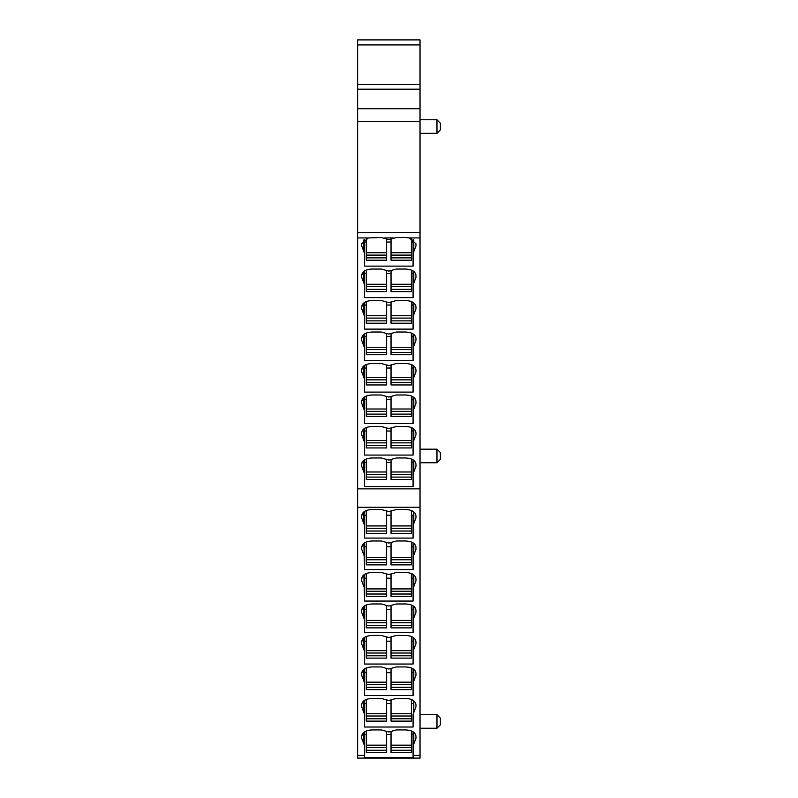 <?xml version="1.0" encoding="UTF-8"?>
<svg xmlns="http://www.w3.org/2000/svg" width="798" height="798" viewBox="0 0 798 798"><rect width="100%" height="100%" fill="white"/><g stroke="black" fill="none" stroke-linecap="round" stroke-linejoin="round"><path stroke-width="1.2" d="M415.958 245.834L413.075 253.525L413.075 266.133L364.586 266.133L364.586 253.525L361.703 245.834L361.703 243.759L368.357 237.934L381.245 237.515L388.826 239.619L396.406 237.515L405.783 237.515L409.294 237.934L415.958 243.759L415.958 246.083M357.634 39.9L420.027 39.9L357.634 39.9L357.634 758.1L420.027 758.1L357.634 758.1L420.027 758.1L420.027 755.427L413.075 755.427L413.075 757.631L364.586 757.631L364.586 745.891L361.694 738.419M357.634 89.196L420.027 89.196L420.027 488.855L357.634 488.855M415.958 277.325L413.075 285.006L413.075 297.624L364.586 297.624L364.586 285.006L361.703 277.325L361.703 275.25C362.282 271.49 365.674 269.415 371.868 269.036L381.245 269.036L388.826 271.111L396.406 269.036L405.783 269.036C411.977 269.415 415.369 271.49 415.958 275.25L415.958 277.574M361.694 277.574L361.703 275.25L363.858 271.42L363.858 283.15M415.958 308.816L413.075 316.497L413.075 329.115L364.586 329.115L364.586 316.497L361.703 308.816L361.703 306.741C362.282 302.981 365.674 300.906 371.868 300.527L381.245 300.527L388.826 302.602L396.406 300.527L405.783 300.527C411.977 300.906 415.369 302.981 415.958 306.741L415.958 309.055M361.694 309.055L361.703 306.741L363.858 302.911L363.858 314.641M415.958 340.297L413.075 347.988L413.075 360.606L364.586 360.606L364.586 347.988L361.703 340.297L361.703 338.232C362.282 334.462 365.674 332.397 371.868 332.018L381.245 332.018L388.826 334.083L396.406 332.018L405.783 332.018C411.977 332.397 415.369 334.462 415.958 338.232L415.958 340.546M361.703 340.297L361.703 338.232L363.858 334.402L363.858 346.132M415.958 371.788L413.075 379.479L413.075 392.097L364.586 392.097L364.586 379.479L361.703 371.788L361.703 369.723C362.282 365.953 365.674 363.878 371.868 363.499L381.245 363.499L388.826 365.574L396.406 363.499L405.783 363.499C411.977 363.878 415.369 365.953 415.958 369.723L415.958 372.038M361.703 371.788L361.703 369.723L363.858 365.893L363.858 377.614M415.958 403.279L413.075 410.97L413.075 423.578L364.586 423.578L364.586 410.97L361.703 403.279L361.703 401.204C362.282 397.444 365.674 395.369 371.868 394.99L381.245 394.99L388.826 397.065L396.406 394.99L405.783 394.99C411.977 395.369 415.369 397.444 415.958 401.204L415.958 403.529M361.703 403.279L361.703 401.204L363.858 397.374L363.858 409.105M415.958 434.77L413.075 442.451L413.075 455.069L364.586 455.069L364.586 442.451L361.703 434.77L361.703 432.696C362.282 428.935 365.674 426.86 371.868 426.481L381.245 426.481L388.826 428.556L396.406 426.481L405.783 426.481C411.977 426.86 415.369 428.935 415.958 432.696L415.958 435.02M415.958 466.261L413.075 473.942L413.075 486.561L364.586 486.561L364.586 473.942L361.703 466.261L361.703 464.187C362.282 460.426 365.674 458.351 371.868 457.972L381.245 457.972L388.826 460.047L396.406 457.972L405.783 457.972C411.977 458.351 415.369 460.426 415.958 464.187L415.958 466.501M364.586 253.525L364.586 239.43L364.586 242.043L366.282 242.043M386.621 242.043L391.03 242.043M411.379 242.043L413.075 242.043L413.075 239.43L413.075 253.525M413.075 242.043L413.075 266.133M364.586 242.043L364.586 266.133M420.027 39.9L420.027 84.518L357.634 84.518M420.027 89.196L420.027 84.518M420.027 488.855L420.027 755.427M413.075 285.006L413.075 270.921M411.379 273.544L413.075 273.544L413.075 297.624M364.586 297.624L364.586 273.544L366.282 273.544M386.621 273.544L391.03 273.544M364.586 270.921L364.586 285.006M413.075 316.497L413.075 302.402M411.379 305.036L413.075 305.036L413.075 329.115M364.586 329.115L364.586 305.036L366.282 305.036M386.621 305.036L391.03 305.036M364.586 302.402L364.586 316.497M413.075 347.988L413.075 333.893M411.379 336.537L413.075 336.537L413.075 360.606M364.586 360.606L364.586 336.537L366.282 336.537M386.621 336.537L391.03 336.537M364.586 333.893L364.586 347.988M413.075 379.479L413.075 365.384M411.379 368.028L413.075 368.028L413.075 392.097M364.586 392.097L364.586 368.028L366.282 368.028M386.621 368.028L391.03 368.028M364.586 365.384L364.586 379.479M413.075 410.97L413.075 396.875M411.379 399.529L413.075 399.529L413.075 423.578M364.586 423.578L364.586 399.529L366.282 399.529M386.621 399.529L391.03 399.529M364.586 396.875L364.586 410.97M413.075 442.451L413.075 428.366M411.379 431.02L413.075 431.02L413.075 455.069M364.586 455.069L364.586 431.02L366.282 431.02M386.621 431.02L391.03 431.02M364.586 428.366L364.586 442.451M413.075 473.942L413.075 459.848M411.379 462.521L413.075 462.521L413.075 486.561M364.586 486.561L364.586 462.521L366.282 462.521M386.621 462.521L391.03 462.521M364.586 459.848L364.586 473.942M363.858 744.035L363.858 732.305L361.703 736.135C362.282 732.365 365.674 730.3 371.868 729.921L381.245 729.921L388.826 731.985L396.406 729.921L405.783 729.921C411.977 730.3 415.369 732.365 415.958 736.135L415.958 738.449M361.694 518.032L363.858 523.608L363.858 511.877L361.703 515.707C362.282 511.947 365.674 509.872 371.868 509.493L381.245 509.493L388.826 511.568L396.406 509.493L405.783 509.493C411.977 509.872 415.369 511.947 415.958 515.707L415.958 518.032M415.958 549.273L413.075 556.954L413.075 569.572L364.586 569.572L363.858 543.368L361.703 547.199C362.282 543.438 365.674 541.363 371.868 540.984L381.245 540.984L388.826 543.059L396.406 540.984L405.783 540.984C411.977 541.363 415.369 543.438 415.958 547.199L415.958 549.513M415.958 580.754L413.075 588.445L413.075 601.064L364.586 601.064L363.858 574.859L361.703 578.69C362.282 574.919 365.674 572.854 371.868 572.475L381.245 572.475L388.826 574.54L396.406 572.475L405.783 572.475C411.977 572.854 415.369 574.919 415.958 578.69L415.958 581.004M361.694 612.495L363.858 618.071L363.858 606.35L361.703 610.181C362.282 606.41 365.674 604.345 371.868 603.966L381.245 603.966L388.826 606.031L396.406 603.966L405.783 603.966C411.977 604.345 415.369 606.41 415.958 610.181L415.958 612.495M415.958 643.737L413.075 651.427L413.075 664.036L364.586 664.036L364.586 651.427L361.694 643.966L361.703 641.662C362.282 637.901 365.674 635.826 371.868 635.447L381.245 635.447L388.826 637.522L396.406 635.447L405.783 635.447C411.977 635.826 415.369 637.901 415.958 641.662L415.958 643.986M363.858 649.562L363.858 637.831L361.703 641.662M415.958 675.228L413.075 682.908L413.075 695.527L364.586 695.527L364.586 682.908L361.694 675.437L361.703 673.153C362.282 669.392 365.674 667.318 371.868 666.938L381.245 666.938L388.826 669.013L396.406 666.938L405.783 666.938C411.977 667.318 415.369 669.392 415.958 673.153L415.958 675.477M363.858 681.053L363.858 669.322L361.703 673.153L361.703 675.228M361.694 706.958L361.703 704.644C362.282 700.883 365.674 698.809 371.868 698.43L381.245 698.43L388.826 700.504L396.406 698.43L405.783 698.43C411.977 698.809 415.369 700.883 415.958 704.644L415.958 706.719L413.075 714.4L413.075 727.018L364.586 727.018L364.586 714.4L361.694 706.928M361.963 462.78L361.703 464.187M420.027 507.269L357.634 507.269M361.694 738.449L361.703 736.135M415.958 738.2L413.793 744.035L413.793 732.305M411.379 734.439L413.075 734.439L413.075 755.427L413.075 745.891L413.793 744.035M361.703 517.782L361.703 515.707M415.958 517.782L413.793 523.608L413.793 511.877M411.379 515.199L413.075 515.199L413.075 538.081L413.075 525.463L413.793 523.608M413.075 538.081L364.586 538.081L364.586 525.463L363.858 523.608M361.694 549.513L361.703 547.199L361.703 549.273L363.858 555.099M363.858 586.59L361.703 580.754L361.703 578.69M361.703 612.246L361.703 610.181M415.958 612.246L413.793 618.071L413.793 606.35M411.379 609.692L413.075 609.692L413.075 632.555L413.075 619.936L413.793 618.071M413.075 632.555L364.586 632.555L364.586 619.936L363.858 618.071M436.975 449.184L440.366 452.576L440.366 459.359L436.975 462.75L436.975 449.184L420.027 449.184M436.975 714.699L440.366 718.09L440.366 724.873L436.975 728.255L436.975 714.699L420.027 714.699M436.975 119.76L440.366 123.151L440.366 129.924L436.975 133.316L436.975 119.76L420.027 119.76M366.282 734.439L364.586 734.439L364.586 755.427L357.634 755.427M364.586 731.796L364.586 745.891M413.075 745.891L413.075 731.796M413.075 525.463L413.075 515.199M364.586 538.081L364.586 515.199L366.282 515.199M386.621 515.199L391.03 515.199M364.586 511.378L364.586 525.463M413.075 556.954L413.075 542.859M411.379 546.7L413.075 546.7L413.075 569.572M364.586 569.572L364.586 546.7L366.282 546.7M386.621 546.7L391.03 546.7M364.586 542.859L364.586 556.954M413.075 588.445L413.075 574.351M411.379 578.191L413.075 578.191L413.075 601.064M364.586 601.064L364.586 578.191L366.282 578.191M386.621 578.191L391.03 578.191M364.586 574.351L364.586 588.445M413.075 619.936L413.075 605.842M364.586 632.555L364.586 609.692L366.282 609.692M386.621 609.692L391.03 609.692M364.586 605.842L364.586 619.936M413.075 651.427L413.075 637.333M411.379 641.183L413.075 641.183L413.075 664.036M364.586 664.036L364.586 641.183L366.282 641.183M386.621 641.183L391.03 641.183M364.586 637.333L364.586 651.427M413.075 682.908L413.075 668.824M411.379 672.684L413.075 672.684L413.075 695.527M364.586 695.527L364.586 672.684L366.282 672.684M386.621 672.684L391.03 672.684M364.586 668.824L364.586 682.908M413.075 714.4L413.075 727.018M364.586 727.018L364.586 703.557L366.282 703.557M386.621 703.557L391.03 703.557M411.379 703.557L413.075 703.557M364.586 700.305L364.586 714.4M386.621 734.439L391.03 734.439M391.03 315.759L411.379 315.759L411.379 318.103L391.03 318.103L391.03 302.103M411.379 315.759L411.379 301.554M411.379 323.21L391.03 323.21L391.03 320.856L411.379 320.856L411.379 323.21M411.379 318.103L411.379 320.856M391.03 318.103L391.03 320.856M366.282 315.759L386.621 315.759L386.621 318.103L366.282 318.103L366.282 301.554M386.621 315.759L386.621 302.103M386.621 323.21L366.282 323.21L366.282 320.856L386.621 320.856L386.621 323.21M386.621 318.103L386.621 320.856M366.282 318.103L366.282 320.856M391.03 347.25L411.379 347.25L411.379 349.594L391.03 349.594L391.03 333.584M411.379 347.25L411.379 333.035M411.379 354.701L391.03 354.701L391.03 352.357L411.379 352.357L411.379 354.701M411.379 349.594L411.379 352.357M391.03 349.594L391.03 352.357M366.282 347.25L386.621 347.25L386.621 349.594L366.282 349.594L366.282 333.035M386.621 347.25L386.621 333.584M386.621 354.701L366.282 354.701L366.282 352.357L386.621 352.357L386.621 354.701M386.621 349.594L386.621 352.357M366.282 349.594L366.282 352.357M391.03 252.767L411.379 252.767L411.379 255.111L391.03 255.111L391.03 239.121M411.379 252.767L411.379 238.572M411.379 260.208L391.03 260.208L391.03 257.864L411.379 257.864L411.379 260.208M411.379 255.111L411.379 257.864M391.03 255.111L391.03 257.864M366.282 252.767L386.621 252.767L386.621 255.111L366.282 255.111L366.282 238.572M386.621 252.767L386.621 239.121M386.621 260.208L366.282 260.208L366.282 257.864L386.621 257.864L386.621 260.208M386.621 255.111L386.621 257.864M366.282 255.111L366.282 257.864M391.03 284.258L411.379 284.258L411.379 286.602L391.03 286.602L391.03 270.612M411.379 284.258L411.379 270.063M411.379 291.709L391.03 291.709L391.03 289.365L411.379 289.365L411.379 291.709M411.379 286.602L411.379 289.365M391.03 286.602L391.03 289.365M366.282 284.258L386.621 284.258L386.621 286.602L366.282 286.602L366.282 270.063M386.621 284.258L386.621 270.612M386.621 291.709L366.282 291.709L366.282 289.365L386.621 289.365L386.621 291.709M386.621 286.602L386.621 289.365M366.282 286.602L366.282 289.365M391.03 588.914L411.379 588.914L411.379 591.258L391.03 591.258L391.03 574.051M411.379 588.914L411.379 573.493M411.379 596.365L391.03 596.365L391.03 594.021L411.379 594.021L411.379 596.365M411.379 591.258L411.379 594.021M391.03 591.258L391.03 594.021M366.282 588.914L386.621 588.914L386.621 591.258L366.282 591.258L366.282 573.493M386.621 588.914L386.621 574.051M386.621 596.365L366.282 596.365L366.282 594.021L386.621 594.021L386.621 596.365M386.621 591.258L386.621 594.021M366.282 591.258L366.282 594.021M391.03 620.415L411.379 620.415L411.379 622.759L391.03 622.759L391.03 605.532M411.379 620.415L411.379 604.984M411.379 627.866L391.03 627.866L391.03 625.522L411.379 625.522L411.379 627.866M411.379 622.759L411.379 625.522M391.03 622.759L391.03 625.522M366.282 620.415L386.621 620.415L386.621 622.759L366.282 622.759L366.282 604.984M386.621 620.415L386.621 605.532M386.621 627.866L366.282 627.866L366.282 625.522L386.621 625.522L386.621 627.866M386.621 622.759L386.621 625.522M366.282 622.759L366.282 625.522M391.03 525.922L411.379 525.922L411.379 528.266L391.03 528.266L391.03 511.069M411.379 525.922L411.379 510.521M411.379 533.373L391.03 533.373L391.03 531.029L411.379 531.029L411.379 533.373M411.379 528.266L411.379 531.029M391.03 528.266L391.03 531.029M366.282 525.922L386.621 525.922L386.621 528.266L366.282 528.266L366.282 510.521M386.621 525.922L386.621 511.069M386.621 533.373L366.282 533.373L366.282 531.029L386.621 531.029L386.621 533.373M386.621 528.266L386.621 531.029M366.282 528.266L366.282 531.029M391.03 557.423L411.379 557.423L411.379 559.767L391.03 559.767L391.03 542.56M411.379 557.423L411.379 542.012M411.379 564.864L391.03 564.864L391.03 562.52L411.379 562.52L411.379 564.864M411.379 559.767L411.379 562.52M391.03 559.767L391.03 562.52M366.282 557.423L386.621 557.423L386.621 559.767L366.282 559.767L366.282 542.012M386.621 557.423L386.621 542.56M386.621 564.864L366.282 564.864L366.282 562.52L386.621 562.52L386.621 564.864M386.621 559.767L386.621 562.52M366.282 559.767L366.282 562.52M391.03 440.506L411.379 440.506L411.379 442.85L391.03 442.85L391.03 428.057M411.379 440.506L411.379 427.509M411.379 447.947L391.03 447.947L391.03 445.603L411.379 445.603L411.379 447.947M411.379 442.85L411.379 445.603M391.03 442.85L391.03 445.603M366.282 440.506L386.621 440.506L386.621 442.85L366.282 442.85L366.282 427.509M386.621 440.506L386.621 428.057M386.621 447.947L366.282 447.947L366.282 445.603L386.621 445.603L386.621 447.947M386.621 442.85L386.621 445.603M366.282 442.85L366.282 445.603M391.03 471.997L411.379 471.997L411.379 474.341L391.03 474.341L391.03 459.548M411.379 471.997L411.379 459M411.379 479.448L391.03 479.448L391.03 477.104L411.379 477.104L411.379 479.448M411.379 474.341L411.379 477.104M391.03 474.341L391.03 477.104M366.282 471.997L386.621 471.997L386.621 474.341L366.282 474.341L366.282 459M386.621 471.997L386.621 459.548M386.621 479.448L366.282 479.448L366.282 477.104L386.621 477.104L386.621 479.448M386.621 474.341L386.621 477.104M366.282 474.341L366.282 477.104M391.03 377.514L411.379 377.514L411.379 379.858L391.03 379.858L391.03 365.075M411.379 377.514L411.379 364.526M411.379 384.955L391.03 384.955L391.03 382.611L411.379 382.611L411.379 384.955M411.379 379.858L411.379 382.611M391.03 379.858L391.03 382.611M366.282 377.514L386.621 377.514L386.621 379.858L366.282 379.858L366.282 364.526M386.621 377.514L386.621 365.075M386.621 384.955L366.282 384.955L366.282 382.611L386.621 382.611L386.621 384.955M386.621 379.858L386.621 382.611M366.282 379.858L366.282 382.611M391.03 409.005L411.379 409.005L411.379 411.349L391.03 411.349L391.03 396.566M411.379 409.005L411.379 396.017M411.379 416.456L391.03 416.456L391.03 414.112L411.379 414.112L411.379 416.456M411.379 411.349L411.379 414.112M391.03 411.349L391.03 414.112M366.282 409.005L386.621 409.005L386.621 411.349L366.282 411.349L366.282 396.017M386.621 409.005L386.621 396.566M386.621 416.456L366.282 416.456L366.282 414.112L386.621 414.112L386.621 416.456M386.621 411.349L386.621 414.112M366.282 411.349L366.282 414.112M391.03 713.661L411.379 713.661L411.379 716.005L391.03 716.005L391.03 700.006M411.379 713.661L411.379 699.457M411.379 721.113L391.03 721.113L391.03 718.769L411.379 718.769L411.379 721.113M411.379 716.005L411.379 718.769M391.03 716.005L391.03 718.769M366.282 713.661L386.621 713.661L386.621 716.005L366.282 716.005L366.282 699.457M386.621 713.661L386.621 700.006M386.621 721.113L366.282 721.113L366.282 718.769L386.621 718.769L386.621 721.113M386.621 716.005L386.621 718.769M366.282 716.005L366.282 718.769M391.03 745.162L411.379 745.162L411.379 747.507L391.03 747.507L391.03 731.497M411.379 745.162L411.379 730.938M411.379 752.614L391.03 752.614L391.03 750.26L411.379 750.26L411.379 752.614M411.379 747.507L411.379 750.26M391.03 747.507L391.03 750.26M366.282 745.162L386.621 745.162L386.621 747.507L366.282 747.507L366.282 730.938M386.621 745.162L386.621 731.497M386.621 752.614L366.282 752.614L366.282 750.26L386.621 750.26L386.621 752.614M386.621 747.507L386.621 750.26M366.282 747.507L366.282 750.26M391.03 650.669L411.379 650.669L411.379 653.013L391.03 653.013L391.03 637.023M411.379 650.669L411.379 636.475M411.379 658.121L391.03 658.121L391.03 655.776L411.379 655.776L411.379 658.121M411.379 653.013L411.379 655.776M391.03 653.013L391.03 655.776M366.282 650.669L386.621 650.669L386.621 653.013L366.282 653.013L366.282 636.475M386.621 650.669L386.621 637.023M386.621 658.121L366.282 658.121L366.282 655.776L386.621 655.776L386.621 658.121M386.621 653.013L386.621 655.776M366.282 653.013L366.282 655.776M391.03 682.17L411.379 682.17L411.379 684.514L391.03 684.514L391.03 668.515M411.379 682.17L411.379 667.966M411.379 689.612L391.03 689.612L391.03 687.268L411.379 687.268L411.379 689.612M411.379 684.514L411.379 687.268M391.03 684.514L391.03 687.268M366.282 682.17L386.621 682.17L386.621 684.514L366.282 684.514L366.282 667.966M386.621 682.17L386.621 668.515M386.621 689.612L366.282 689.612L366.282 687.268L386.621 687.268L386.621 689.612M386.621 684.514L386.621 687.268M366.282 684.514L366.282 687.268M420.027 237.934L409.294 237.934M368.357 237.934L357.634 237.934M357.634 232.487L420.027 232.487M384.087 237.934L393.564 237.934M413.793 251.659L413.793 239.929M363.858 251.659L363.858 239.929M413.793 283.15L413.793 271.42M413.793 314.641L413.793 302.911M413.793 346.132L413.793 334.402M413.793 377.614L413.793 365.893M413.793 409.105L413.793 397.374M363.858 440.596L363.858 428.865M413.793 440.596L413.793 428.865M363.858 472.087L363.858 460.356M413.793 472.087L413.793 460.356M420.027 121.595L357.634 121.595M357.634 758.1L420.027 758.1M357.634 44.927L420.027 44.927M420.027 108.718L357.634 108.718M413.793 555.099L413.793 543.368M413.793 586.59L413.793 574.859M413.793 649.562L413.793 637.831M413.793 681.053L413.793 669.322M363.858 712.544L363.858 700.814M413.793 712.544L413.793 700.814M436.975 462.75L420.027 462.75M436.975 728.255L420.027 728.255M436.975 133.316L420.027 133.316"/></g></svg>
